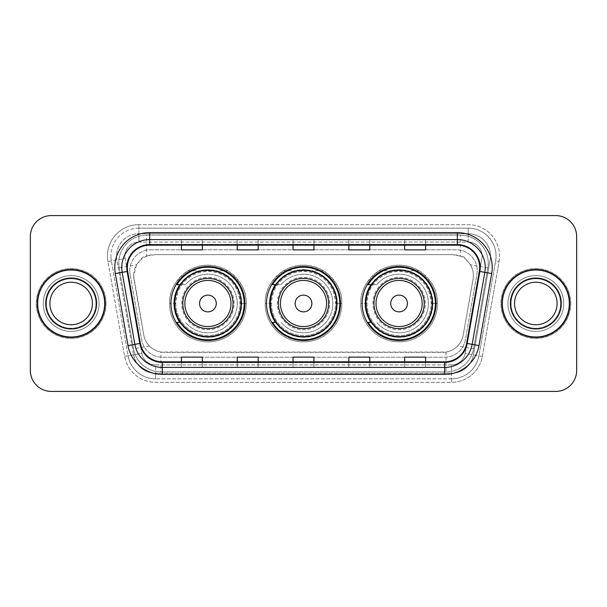 <?xml version="1.0" encoding="UTF-8"?>
<svg xmlns="http://www.w3.org/2000/svg" width="607" height="607" viewBox="0 0 607 607"><rect width="100%" height="100%" fill="white"/><g stroke="black" fill="none" stroke-linecap="round" stroke-linejoin="round"><path stroke-width="0.46" stroke-dasharray="3.04 2.28" d="M362.106 303.5A36.981 36.981 0 0 0 399.087 340.481A36.981 36.981 0 0 0 436.061 303.5A36.981 36.981 0 0 0 399.087 266.519A36.981 36.981 0 0 0 362.106 303.5M266.519 303.5A36.981 36.981 0 0 0 303.5 340.481A36.981 36.981 0 0 0 340.481 303.5A36.981 36.981 0 0 0 303.5 266.519A36.981 36.981 0 0 0 266.519 303.5M170.939 303.5A36.981 36.981 0 0 0 207.913 340.481A36.981 36.981 0 0 0 244.894 303.5A36.981 36.981 0 0 0 207.913 266.519A36.981 36.981 0 0 0 170.939 303.5M466.753 260.312A20.934 20.934 0 0 0 459.962 256.055L460.326 256.055A6.981 6.981 0 0 1 466.753 260.312L470.387 264.804C473.012 269.273 473.908 274.083 473.058 279.228L463.217 335.041C462.435 339.275 460.569 342.932 457.61 346.005C454.415 349.237 450.569 351.256 446.062 352.052L160.938 352.052C156.424 351.256 152.577 349.237 149.39 346.005C146.431 342.932 144.565 339.283 143.783 335.041L133.623 275.593L136.613 264.804L140.247 260.312A6.981 6.981 0 0 1 146.674 256.055L146.674 235.129A27.907 27.907 0 0 0 119.184 267.877L133.457 348.813A27.907 27.907 0 0 0 160.938 371.871L446.062 371.871A27.907 27.907 0 0 0 473.543 348.813L487.816 267.877A27.907 27.907 0 0 0 460.326 235.129L146.674 235.129A27.907 27.907 0 0 0 119.184 267.877L133.457 348.813A27.907 27.907 0 0 0 160.938 371.871L446.062 371.871A27.907 27.907 0 0 0 473.543 348.813L487.816 267.877A27.907 27.907 0 0 0 460.326 235.129L146.674 235.129M146.674 256.055L154.55 254.659L452.45 254.659A20.934 20.934 0 0 1 473.058 279.228L463.217 335.041A20.934 20.934 0 0 1 442.609 352.341L164.391 352.341A20.934 20.934 0 0 1 143.783 335.041L133.942 279.228A20.934 20.934 0 0 1 154.55 254.659L452.45 254.659L459.962 256.055M179.809 284.66A33.84 33.84 0 0 1 241.753 303.5A33.84 33.84 0 0 0 207.913 269.66A33.84 33.84 0 0 0 174.08 303.5A33.84 33.84 0 0 0 207.913 337.34A33.84 33.84 0 0 0 241.753 303.5A33.84 33.84 0 0 1 179.809 322.34M275.388 284.66A33.84 33.84 0 0 1 337.34 303.5A33.84 33.84 0 0 0 303.5 269.66A33.84 33.84 0 0 0 269.66 303.5A33.84 33.84 0 0 0 303.5 337.34A33.84 33.84 0 0 0 337.34 303.5A33.84 33.84 0 0 1 275.388 322.34M370.976 284.66A33.84 33.84 0 0 1 432.92 303.5A33.84 33.84 0 0 0 399.087 269.66A33.84 33.84 0 0 0 365.247 303.5A33.84 33.84 0 0 0 399.087 337.34A33.84 33.84 0 0 0 432.92 303.5A33.84 33.84 0 0 1 370.976 322.34M147.038 256.055A20.934 20.934 0 0 0 140.247 260.312M129.777 270.707A20.934 20.934 0 0 1 150.711 249.78A20.934 20.934 0 0 0 130.095 274.341A20.934 20.934 0 0 1 129.777 270.707M490.486 256.055A22.33 22.33 0 0 0 468.156 233.733L138.844 233.733L468.156 233.733A22.33 22.33 0 0 1 490.145 259.933L473.414 354.822L490.145 259.933A22.33 22.33 0 0 0 490.486 256.055A22.33 22.33 0 0 1 490.145 259.933A22.33 22.33 0 0 0 468.156 233.733L468.156 242.102A13.953 13.953 0 0 1 481.897 258.476L465.167 353.365A13.953 13.953 0 0 1 451.426 364.898L155.574 364.898A13.953 13.953 0 0 1 141.833 353.365L125.103 258.476A13.953 13.953 0 0 1 138.844 242.102L468.156 242.102A13.953 13.953 0 0 1 481.897 258.476L465.167 353.365A13.953 13.953 0 0 1 451.426 364.898L451.426 378.851L155.574 378.851L451.426 378.851A27.907 27.907 0 0 0 478.908 355.793L495.638 260.904A27.907 27.907 0 0 0 496.063 256.055A27.907 27.907 0 0 1 495.638 260.904L478.908 355.793A27.907 27.907 0 0 1 451.426 378.851A27.907 27.907 0 0 0 478.908 355.793A27.907 27.907 0 0 1 451.426 378.851L451.426 382.342A31.397 31.397 0 0 0 482.345 356.392L499.075 261.511A31.397 31.397 0 0 0 468.156 224.658L138.844 224.658L138.844 228.149A27.907 27.907 0 0 0 110.937 256.055A27.907 27.907 0 0 1 138.844 228.149L468.156 228.149L138.844 228.149L138.844 242.102L468.156 242.102L468.156 228.149A27.907 27.907 0 0 1 496.063 256.055A27.907 27.907 0 0 0 468.156 228.149A27.907 27.907 0 0 1 495.638 260.904L499.075 261.511A31.397 31.397 0 0 0 468.156 224.658L138.844 224.658A31.397 31.397 0 0 0 107.925 261.511L124.655 356.392A31.397 31.397 0 0 0 155.574 382.342L451.426 382.342A31.397 31.397 0 0 0 482.345 356.392L499.075 261.511L495.638 260.904M116.855 259.933A22.33 22.33 0 0 1 138.844 233.733A22.33 22.33 0 0 0 116.855 259.933L133.586 354.822L116.855 259.933L107.925 261.511L124.655 356.392A31.397 31.397 0 0 0 155.574 382.342L451.426 382.342L451.426 373.267L155.574 373.267L451.426 373.267A22.33 22.33 0 0 0 473.414 354.822A22.33 22.33 0 0 1 451.426 373.267A22.33 22.33 0 0 0 473.414 354.822A22.33 22.33 0 0 1 451.426 373.267L451.426 364.898L155.574 364.898L155.574 378.851A27.907 27.907 0 0 1 128.092 355.793L111.362 260.904L128.092 355.793A27.907 27.907 0 0 0 155.574 378.851A27.907 27.907 0 0 1 128.092 355.793A27.907 27.907 0 0 0 155.574 378.851L155.574 373.267A22.33 22.33 0 0 1 133.586 354.822A22.33 22.33 0 0 0 155.574 373.267A22.33 22.33 0 0 1 133.586 354.822A22.33 22.33 0 0 0 155.574 373.267L155.574 364.898A13.953 13.953 0 0 1 141.833 353.365L124.655 356.392L141.833 353.365L125.103 258.476L111.362 260.904A27.907 27.907 0 0 1 110.937 256.055A27.907 27.907 0 0 0 111.362 260.904A27.907 27.907 0 0 1 110.937 256.055A27.907 27.907 0 0 0 111.362 260.904L107.925 261.511A31.397 31.397 0 0 1 138.844 224.658L138.844 233.733A22.33 22.33 0 0 0 116.855 259.933L125.103 258.476A13.953 13.953 0 0 1 138.844 242.102L138.844 233.733A22.33 22.33 0 0 0 116.514 256.055M507.93 303.5A27.907 27.907 0 0 0 535.837 331.407A27.907 27.907 0 0 0 563.744 303.5A27.907 27.907 0 0 0 535.837 275.593A27.907 27.907 0 0 0 507.93 303.5A27.907 27.907 0 0 0 535.837 331.407A27.907 27.907 0 0 0 563.744 303.5A27.907 27.907 0 0 0 535.837 275.593A27.907 27.907 0 0 0 507.93 303.5A27.907 27.907 0 0 0 535.837 331.407A27.907 27.907 0 0 0 563.744 303.5A27.907 27.907 0 0 1 535.837 331.407A27.907 27.907 0 0 1 507.93 303.5A27.907 27.907 0 0 1 535.837 275.593A27.907 27.907 0 0 1 563.744 303.5A27.907 27.907 0 0 0 535.837 275.593A27.907 27.907 0 0 0 507.93 303.5M43.256 303.5A27.907 27.907 0 0 0 71.163 331.407A27.907 27.907 0 0 0 99.07 303.5A27.907 27.907 0 0 0 71.163 275.593A27.907 27.907 0 0 0 43.256 303.5A27.907 27.907 0 0 0 71.163 331.407A27.907 27.907 0 0 0 99.07 303.5A27.907 27.907 0 0 0 71.163 275.593A27.907 27.907 0 0 0 43.256 303.5A27.907 27.907 0 0 0 71.163 331.407A27.907 27.907 0 0 0 99.07 303.5A27.907 27.907 0 0 1 71.163 331.407A27.907 27.907 0 0 1 43.256 303.5A27.907 27.907 0 0 1 71.163 275.593A27.907 27.907 0 0 1 99.07 303.5A27.907 27.907 0 0 0 71.163 275.593A27.907 27.907 0 0 0 43.256 303.5M30.35 370.482A20.934 20.934 0 0 0 51.284 391.409L555.716 391.409A20.934 20.934 0 0 0 576.65 370.482L576.65 236.518A20.934 20.934 0 0 0 555.716 215.591L51.284 215.591A20.934 20.934 0 0 0 30.35 236.518L30.35 370.482A20.934 20.934 0 0 0 51.284 391.409L555.716 391.409A20.934 20.934 0 0 0 576.65 370.482L576.65 236.518A20.934 20.934 0 0 0 555.716 215.591L51.284 215.591A20.934 20.934 0 0 0 30.35 236.518L30.35 370.482A20.934 20.934 0 0 0 51.284 391.409M150.711 249.78L456.289 249.78A20.934 20.934 0 0 1 476.905 274.341L465.341 339.928A20.934 20.934 0 0 1 444.726 357.22L162.274 357.22A20.934 20.934 0 0 1 141.659 339.928L130.095 274.341L141.659 339.928A20.934 20.934 0 0 0 162.274 357.22L444.726 357.22A20.934 20.934 0 0 0 465.341 339.928L476.905 274.341A20.934 20.934 0 0 0 456.289 249.78L150.711 249.78M37.68 303.5A33.491 33.491 0 0 0 71.163 336.991A33.491 33.491 0 0 0 104.654 303.5A33.491 33.491 0 0 0 71.163 270.009A33.491 33.491 0 0 0 37.68 303.5A33.491 33.491 0 0 0 71.163 336.991A33.491 33.491 0 0 0 104.654 303.5A33.491 33.491 0 0 0 71.163 270.009A33.491 33.491 0 0 0 37.68 303.5M502.346 303.5A33.491 33.491 0 0 0 535.837 336.991A33.491 33.491 0 0 0 569.32 303.5A33.491 33.491 0 0 0 535.837 270.009A33.491 33.491 0 0 0 502.346 303.5A33.491 33.491 0 0 0 535.837 336.991A33.491 33.491 0 0 0 569.32 303.5A33.491 33.491 0 0 0 535.837 270.009A33.491 33.491 0 0 0 502.346 303.5M36.981 303.5A34.189 34.189 0 0 1 71.163 269.311A34.189 34.189 0 0 1 105.352 303.5A34.189 34.189 0 0 1 71.163 337.689A34.189 34.189 0 0 1 36.981 303.5A34.189 34.189 0 0 1 71.163 269.311A34.189 34.189 0 0 1 105.352 303.5A34.189 34.189 0 0 1 71.163 337.689A34.189 34.189 0 0 1 36.981 303.5M501.648 303.5A34.189 34.189 0 0 1 535.837 269.311A34.189 34.189 0 0 1 570.019 303.5A34.189 34.189 0 0 1 535.837 337.689A34.189 34.189 0 0 1 501.648 303.5A34.189 34.189 0 0 1 535.837 269.311A34.189 34.189 0 0 1 570.019 303.5A34.189 34.189 0 0 1 535.837 337.689A34.189 34.189 0 0 1 501.648 303.5M479.333 271.375A22.33 22.33 0 0 0 457.344 245.175L149.656 245.175A22.33 22.33 0 0 0 127.667 271.375L140.369 343.38A22.33 22.33 0 0 0 162.35 361.825L444.65 361.825A22.33 22.33 0 0 0 466.631 343.38L479.333 271.375L491.7 273.56L478.999 345.558A34.887 34.887 0 0 1 444.65 374.39L162.35 374.39A34.887 34.887 0 0 1 128.001 345.558L115.3 273.56A34.887 34.887 0 0 1 149.656 232.61L457.344 232.61A34.887 34.887 0 0 1 491.7 273.56M485.251 267.497A27.907 27.907 0 0 0 457.344 239.59L149.656 239.59A27.907 27.907 0 0 0 122.174 272.346L134.868 344.351A27.907 27.907 0 0 0 162.35 367.41L444.65 367.41A27.907 27.907 0 0 0 472.132 344.351L484.826 272.346A27.907 27.907 0 0 0 485.251 267.497A27.907 27.907 0 0 1 484.826 272.346M576.65 236.518A20.934 20.934 0 0 0 555.716 215.591M555.716 391.409A20.934 20.934 0 0 0 576.65 370.482M51.284 215.591A20.934 20.934 0 0 0 30.35 236.518M425.598 239.674L404.664 239.59L425.598 239.59L425.598 245.175L425.598 239.674L404.664 239.59L404.664 245.175L404.664 239.674M369.784 239.674L348.85 239.59L369.784 239.59L369.784 245.175L369.784 239.674L348.85 239.59L348.85 245.175L348.85 239.674M202.336 239.674L181.402 239.59L202.336 239.59L202.336 245.175L202.336 239.674L181.402 239.59L181.402 245.175L181.402 239.674M258.15 239.674L237.216 239.59L258.15 239.59L258.15 245.175L258.15 239.674L237.216 239.59L237.216 245.175L237.216 239.674M313.963 239.674L293.037 239.59L313.963 239.59L313.963 245.175L313.963 239.674L293.037 239.59L293.037 245.175L293.037 239.674M425.598 367.41L404.664 367.41L425.598 367.41L425.598 361.825L404.664 361.825L425.598 361.825L425.598 367.41M258.15 367.41L237.216 367.41L258.15 367.41L258.15 361.825L237.216 361.825L258.15 361.825L258.15 367.41M202.336 367.41L181.402 367.41L202.336 367.41L202.336 361.825L181.402 361.825L202.336 361.825L202.336 367.41M369.784 367.41L348.85 367.41L369.784 367.41L369.784 361.825L348.85 361.825L369.784 361.825L369.784 367.41M293.037 367.41L313.963 367.41L293.037 367.41L293.037 361.825L313.963 361.825L293.037 361.825L293.037 367.41M404.664 245.175L425.598 245.175L404.664 245.175L404.664 249.894M237.216 245.175L258.15 245.175L237.216 245.175L237.216 249.894M181.402 245.175L202.336 245.175L181.402 245.175L181.402 249.894M348.85 245.175L369.784 245.175L348.85 245.175L348.85 249.894M293.037 245.175L313.963 245.175L293.037 245.175L293.037 249.894M313.963 367.41L313.963 361.825L313.963 367.41M348.85 367.41L348.85 361.825L348.85 367.41M181.402 367.41L181.402 361.825L181.402 367.41M237.216 367.41L237.216 361.825L237.216 367.41M404.664 367.41L404.664 361.825L404.664 367.41M313.963 244.401L293.037 244.401M313.963 249.894L313.963 245.175M258.15 244.401L237.216 244.401M258.15 249.894L258.15 245.175M202.336 244.401L181.402 244.401M202.336 249.894L202.336 245.175M369.784 244.401L348.85 244.401M369.784 249.894L369.784 245.175M425.598 244.401L404.664 244.401M425.598 249.894L425.598 245.175M313.963 362.599L293.037 362.599M293.037 357.106L293.037 361.825M313.963 357.106L313.963 361.825M258.15 362.599L237.216 362.599M237.216 357.106L237.216 361.825M258.15 357.106L258.15 361.825M202.336 362.599L181.402 362.599M181.402 357.106L181.402 361.825M202.336 357.106L202.336 361.825M369.784 362.599L348.85 362.599M348.85 357.106L348.85 361.825M369.784 357.106L369.784 361.825M425.598 362.599L404.664 362.599M404.664 357.106L404.664 361.825M425.598 357.106L425.598 361.825M46.413 303.5A24.758 24.758 0 0 0 71.163 328.258A24.758 24.758 0 0 0 95.921 303.5A24.758 24.758 0 0 0 71.163 278.742A24.758 24.758 0 0 0 46.413 303.5A24.758 24.758 0 0 0 71.163 328.258A24.758 24.758 0 0 0 95.921 303.5A24.758 24.758 0 0 0 71.163 278.742A24.758 24.758 0 0 0 46.413 303.5A24.758 24.758 0 0 1 71.163 278.742A24.758 24.758 0 0 1 95.921 303.5A24.758 24.758 0 0 0 71.163 278.742A24.758 24.758 0 0 0 46.413 303.5M106.05 303.5A34.887 34.887 0 0 0 71.163 268.613A34.887 34.887 0 0 0 36.283 303.5A34.887 34.887 0 0 0 71.163 338.387A34.887 34.887 0 0 0 106.05 303.5A34.887 34.887 0 0 0 71.163 268.613A34.887 34.887 0 0 0 36.283 303.5A34.887 34.887 0 0 0 71.163 338.387A34.887 34.887 0 0 0 106.05 303.5M92.431 303.5A21.268 21.268 0 0 0 71.163 282.232A21.268 21.268 0 0 0 49.903 303.5A21.268 21.268 0 0 0 71.163 324.768A21.268 21.268 0 0 0 92.431 303.5A21.268 21.268 0 0 1 71.163 324.768A21.268 21.268 0 0 1 49.903 303.5M175.818 303.5A32.095 32.095 0 0 0 207.913 335.595A32.095 32.095 0 0 0 240.008 303.5L246.29 303.5A38.37 38.37 0 0 0 207.913 265.13A38.37 38.37 0 0 0 169.543 303.5A38.37 38.37 0 0 0 207.913 341.87A38.37 38.37 0 0 0 246.29 303.5C245.091 304.722 250.903 287.771 228.004 270.805C214.612 263.317 201.22 263.317 187.829 270.805C164.945 287.748 170.734 304.691 169.543 303.5A38.37 38.37 0 0 0 207.913 341.87A38.37 38.37 0 0 0 246.29 303.5L240.008 303.5A32.095 32.095 0 0 0 207.913 271.405A32.095 32.095 0 0 0 175.818 303.5A32.095 32.095 0 0 0 207.913 335.595A32.095 32.095 0 0 0 240.008 303.5C240.554 303.424 239.864 299.646 237.936 292.149C235.903 285.563 226.464 271.746 207.898 271.405C189.354 271.769 179.953 285.525 177.889 292.164C175.962 299.661 175.271 303.432 175.818 303.5L169.543 303.5L175.818 303.5M233.035 303.5A25.115 25.115 0 0 0 207.913 278.385A25.115 25.115 0 0 0 182.798 303.5A25.115 25.115 0 0 0 207.913 328.615A25.115 25.115 0 0 0 233.035 303.5M241.055 303.5A33.142 33.142 0 0 0 207.913 270.358A33.142 33.142 0 0 0 174.77 303.5A33.142 33.142 0 0 0 207.913 336.642A33.142 33.142 0 0 0 241.055 303.5A33.142 33.142 0 0 0 207.913 270.358A33.142 33.142 0 0 0 174.77 303.5A33.142 33.142 0 0 0 207.913 336.642A33.142 33.142 0 0 0 241.055 303.5A33.142 33.142 0 0 0 207.913 270.358A33.142 33.142 0 0 0 174.77 303.5A33.142 33.142 0 0 0 207.913 336.642A33.142 33.142 0 0 0 241.055 303.5M234.082 303.5A26.162 26.162 0 0 0 207.913 277.338A26.162 26.162 0 0 0 181.751 303.5A26.162 26.162 0 0 0 207.913 329.662A26.162 26.162 0 0 0 234.082 303.5A26.162 26.162 0 0 0 207.913 277.338A26.162 26.162 0 0 0 181.751 303.5A26.162 26.162 0 0 0 207.913 329.662A26.162 26.162 0 0 0 234.082 303.5M180.271 284.66L185.469 284.668A29.303 29.303 0 0 1 237.216 303.568A29.303 29.303 0 0 1 185.469 322.332L185.461 322.34A29.303 29.303 0 0 0 228.027 324.813A29.303 29.303 0 0 0 228.027 282.187A29.303 29.303 0 0 0 185.469 284.66L176.91 284.66A36.283 36.283 0 0 1 244.196 303.5A36.283 36.283 0 0 1 176.91 322.34L180.271 322.34M271.405 303.5A32.095 32.095 0 0 0 303.5 335.595A32.095 32.095 0 0 0 335.595 303.5L341.87 303.5A38.37 38.37 0 0 0 303.5 265.13A38.37 38.37 0 0 0 265.13 303.5A38.37 38.37 0 0 0 303.5 341.87A38.37 38.37 0 0 0 341.87 303.5C340.671 304.722 346.491 287.771 323.584 270.805C310.192 263.317 296.808 263.317 283.416 270.805C260.532 287.748 266.321 304.691 265.13 303.5A38.37 38.37 0 0 0 303.5 341.87A38.37 38.37 0 0 0 341.87 303.5L335.595 303.5A32.095 32.095 0 0 0 303.5 271.405A32.095 32.095 0 0 0 271.405 303.5A32.095 32.095 0 0 0 303.5 335.595A32.095 32.095 0 0 0 335.595 303.5C336.141 303.424 335.451 299.646 333.524 292.149C331.49 285.563 322.051 271.746 303.485 271.405C284.941 271.769 275.54 285.525 273.476 292.164C271.549 299.661 270.859 303.432 271.405 303.5L265.13 303.5L271.405 303.5M328.615 303.5A25.115 25.115 0 0 0 303.5 278.385A25.115 25.115 0 0 0 278.385 303.5A25.115 25.115 0 0 0 303.5 328.615A25.115 25.115 0 0 0 328.615 303.5M336.642 303.5A33.142 33.142 0 0 0 303.5 270.358A33.142 33.142 0 0 0 270.358 303.5A33.142 33.142 0 0 0 303.5 336.642A33.142 33.142 0 0 0 336.642 303.5A33.142 33.142 0 0 0 303.5 270.358A33.142 33.142 0 0 0 270.358 303.5A33.142 33.142 0 0 0 303.5 336.642A33.142 33.142 0 0 0 336.642 303.5A33.142 33.142 0 0 0 303.5 270.358A33.142 33.142 0 0 0 270.358 303.5A33.142 33.142 0 0 0 303.5 336.642A33.142 33.142 0 0 0 336.642 303.5M329.662 303.5A26.162 26.162 0 0 0 303.5 277.338A26.162 26.162 0 0 0 277.338 303.5A26.162 26.162 0 0 0 303.5 329.662A26.162 26.162 0 0 0 329.662 303.5A26.162 26.162 0 0 0 303.5 277.338A26.162 26.162 0 0 0 277.338 303.5A26.162 26.162 0 0 0 303.5 329.662A26.162 26.162 0 0 0 329.662 303.5M275.859 284.66L281.049 284.668A29.303 29.303 0 0 1 332.803 303.568A29.303 29.303 0 0 1 281.049 322.332L281.049 322.34A29.303 29.303 0 0 0 323.607 324.813A29.303 29.303 0 0 0 323.607 282.187A29.303 29.303 0 0 0 281.056 284.66L272.49 284.66A36.283 36.283 0 0 1 339.783 303.5A36.283 36.283 0 0 1 272.49 322.34L275.859 322.34M366.992 303.5A32.095 32.095 0 0 0 399.087 335.595A32.095 32.095 0 0 0 431.182 303.5L437.457 303.5A38.37 38.37 0 0 0 399.087 265.13A38.37 38.37 0 0 0 360.71 303.5A38.37 38.37 0 0 0 399.087 341.87A38.37 38.37 0 0 0 437.457 303.5C436.258 304.722 442.071 287.771 419.171 270.805C405.779 263.317 392.388 263.317 378.996 270.805C356.119 287.748 361.909 304.691 360.71 303.5A38.37 38.37 0 0 0 399.087 341.87A38.37 38.37 0 0 0 437.457 303.5L431.182 303.5A32.095 32.095 0 0 0 399.087 271.405A32.095 32.095 0 0 0 366.992 303.5A32.095 32.095 0 0 0 399.087 335.595A32.095 32.095 0 0 0 431.182 303.5C431.729 303.424 431.038 299.646 429.103 292.149C427.078 285.563 417.631 271.746 399.065 271.405C380.521 271.769 371.127 285.525 369.056 292.164C367.136 299.661 366.446 303.432 366.992 303.5L360.71 303.5L366.992 303.5M424.202 303.5A25.115 25.115 0 0 0 399.087 278.385A25.115 25.115 0 0 0 373.965 303.5A25.115 25.115 0 0 0 399.087 328.615A25.115 25.115 0 0 0 424.202 303.5M432.23 303.5A33.142 33.142 0 0 0 399.087 270.358A33.142 33.142 0 0 0 365.945 303.5A33.142 33.142 0 0 0 399.087 336.642A33.142 33.142 0 0 0 432.23 303.5A33.142 33.142 0 0 0 399.087 270.358A33.142 33.142 0 0 0 365.945 303.5A33.142 33.142 0 0 0 399.087 336.642A33.142 33.142 0 0 0 432.23 303.5A33.142 33.142 0 0 0 399.087 270.358A33.142 33.142 0 0 0 365.945 303.5A33.142 33.142 0 0 0 399.087 336.642A33.142 33.142 0 0 0 432.23 303.5M425.249 303.5A26.162 26.162 0 0 0 399.087 277.338A26.162 26.162 0 0 0 372.918 303.5A26.162 26.162 0 0 0 399.087 329.662A26.162 26.162 0 0 0 425.249 303.5A26.162 26.162 0 0 0 399.087 277.338A26.162 26.162 0 0 0 372.918 303.5A26.162 26.162 0 0 0 399.087 329.662A26.162 26.162 0 0 0 425.249 303.5M371.438 284.66L376.636 284.668A29.303 29.303 0 0 1 428.39 303.568A29.303 29.303 0 0 1 376.636 322.332L376.636 322.34A29.303 29.303 0 0 0 419.194 324.813A29.303 29.303 0 0 0 419.194 282.187A29.303 29.303 0 0 0 376.636 284.66L368.077 284.66A36.283 36.283 0 0 1 435.363 303.5A36.283 36.283 0 0 1 368.077 322.34L371.438 322.34M511.079 303.5A24.758 24.758 0 0 0 535.837 328.258A24.758 24.758 0 0 0 560.587 303.5A24.758 24.758 0 0 0 535.837 278.742A24.758 24.758 0 0 0 511.079 303.5A24.758 24.758 0 0 0 535.837 328.258A24.758 24.758 0 0 0 560.587 303.5A24.758 24.758 0 0 0 535.837 278.742A24.758 24.758 0 0 0 511.079 303.5A24.758 24.758 0 0 1 535.837 278.742A24.758 24.758 0 0 1 560.587 303.5A24.758 24.758 0 0 0 535.837 278.742A24.758 24.758 0 0 0 511.079 303.5M570.717 303.5A34.887 34.887 0 0 0 535.837 268.613A34.887 34.887 0 0 0 500.95 303.5A34.887 34.887 0 0 0 535.837 338.387A34.887 34.887 0 0 0 570.717 303.5A34.887 34.887 0 0 0 535.837 268.613A34.887 34.887 0 0 0 500.95 303.5A34.887 34.887 0 0 0 535.837 338.387A34.887 34.887 0 0 0 570.717 303.5M557.097 303.5A21.268 21.268 0 0 0 535.837 282.232A21.268 21.268 0 0 0 514.569 303.5A21.268 21.268 0 0 0 535.837 324.768A21.268 21.268 0 0 0 557.097 303.5A21.268 21.268 0 0 1 535.837 324.768A21.268 21.268 0 0 1 514.569 303.5M487.816 267.877L470.387 264.804M446.062 352.052L446.062 371.871A27.907 27.907 0 0 0 473.543 348.813L457.61 346.005M149.39 346.005L133.457 348.813A27.907 27.907 0 0 0 160.938 371.871L160.938 352.052M118.76 263.036A27.907 27.907 0 0 0 119.184 267.877L136.613 264.804M488.24 263.036A27.907 27.907 0 0 0 460.326 235.129L460.326 256.055M496.063 256.055A27.907 27.907 0 0 0 468.156 228.149L468.156 233.733M482.345 356.392L465.167 353.365L482.345 356.392M149.656 232.61L149.656 245.175A22.33 22.33 0 0 0 127.667 271.375L115.3 273.56M149.656 239.59A27.907 27.907 0 0 0 122.174 272.346M444.65 367.41A27.907 27.907 0 0 0 472.132 344.351M134.868 344.351A27.907 27.907 0 0 0 162.35 367.41M444.65 374.39L444.65 361.825A22.33 22.33 0 0 0 466.631 343.38L478.999 345.558M479.667 267.497A22.33 22.33 0 0 0 457.344 245.175L457.344 232.61M128.001 345.558L140.369 343.38A22.33 22.33 0 0 0 162.35 361.825L162.35 374.39M313.963 367.326L293.037 367.326M258.15 367.326L237.216 367.326M202.336 367.326L181.402 367.326M369.784 367.326L348.85 367.326M425.598 367.326L404.664 367.326M45.715 303.5A25.448 25.448 0 0 0 71.163 328.948A25.448 25.448 0 0 0 96.619 303.5A25.448 25.448 0 0 0 71.163 278.052A25.448 25.448 0 0 0 45.715 303.5A25.448 25.448 0 0 0 71.163 328.948A25.448 25.448 0 0 0 96.619 303.5A25.448 25.448 0 0 0 71.163 278.052A25.448 25.448 0 0 0 45.715 303.5A25.448 25.448 0 0 0 71.163 328.948A25.448 25.448 0 0 0 96.619 303.5A25.448 25.448 0 0 0 71.163 278.052A25.448 25.448 0 0 0 45.715 303.5M187.829 270.805L228.004 270.805M283.416 270.805L323.584 270.805M378.996 270.805L419.171 270.805M510.381 303.5A25.448 25.448 0 0 0 535.837 328.948A25.448 25.448 0 0 0 561.285 303.5A25.448 25.448 0 0 0 535.837 278.052A25.448 25.448 0 0 0 510.381 303.5A25.448 25.448 0 0 0 535.837 328.948A25.448 25.448 0 0 0 561.285 303.5A25.448 25.448 0 0 0 535.837 278.052A25.448 25.448 0 0 0 510.381 303.5A25.448 25.448 0 0 0 535.837 328.948A25.448 25.448 0 0 0 561.285 303.5A25.448 25.448 0 0 0 535.837 278.052A25.448 25.448 0 0 0 510.381 303.5"/><path stroke-width="0.91" d="M362.106 303.5A36.981 36.981 0 0 0 399.087 340.481A36.981 36.981 0 0 0 436.061 303.5A36.981 36.981 0 0 0 399.087 266.519A36.981 36.981 0 0 0 362.106 303.5M266.519 303.5A36.981 36.981 0 0 0 303.5 340.481A36.981 36.981 0 0 0 340.481 303.5A36.981 36.981 0 0 0 303.5 266.519A36.981 36.981 0 0 0 266.519 303.5M170.939 303.5A36.981 36.981 0 0 0 207.913 340.481A36.981 36.981 0 0 0 244.894 303.5A36.981 36.981 0 0 0 207.913 266.519A36.981 36.981 0 0 0 170.939 303.5M179.809 322.34A33.84 33.84 0 0 1 179.809 284.66M275.388 322.34A33.84 33.84 0 0 1 275.388 284.66M370.976 322.34A33.84 33.84 0 0 1 370.976 284.66M30.35 236.518L30.35 370.482A20.934 20.934 0 0 0 51.284 391.409L555.716 391.409A20.934 20.934 0 0 0 576.65 370.482L576.65 236.518A20.934 20.934 0 0 0 555.716 215.591L51.284 215.591A20.934 20.934 0 0 0 30.35 236.518L30.35 370.482M37.68 303.5A33.491 33.491 0 0 0 71.163 336.991A33.491 33.491 0 0 0 104.654 303.5A33.491 33.491 0 0 0 71.163 270.009A33.491 33.491 0 0 0 37.68 303.5A33.491 33.491 0 0 0 71.163 336.991A33.491 33.491 0 0 0 104.654 303.5A33.491 33.491 0 0 0 71.163 270.009A33.491 33.491 0 0 0 37.68 303.5M502.346 303.5A33.491 33.491 0 0 0 535.837 336.991A33.491 33.491 0 0 0 569.32 303.5A33.491 33.491 0 0 0 535.837 270.009A33.491 33.491 0 0 0 502.346 303.5A33.491 33.491 0 0 0 535.837 336.991A33.491 33.491 0 0 0 569.32 303.5A33.491 33.491 0 0 0 535.837 270.009A33.491 33.491 0 0 0 502.346 303.5M127.333 267.497A22.33 22.33 0 0 1 149.656 245.175L457.344 245.175A22.33 22.33 0 0 1 479.333 271.375L466.631 343.38A22.33 22.33 0 0 1 444.65 361.825L162.35 361.825A22.33 22.33 0 0 1 140.369 343.38L127.667 271.375A22.33 22.33 0 0 1 127.333 267.497M126.772 267.497A22.884 22.884 0 0 0 127.121 271.473L139.815 343.479A22.884 22.884 0 0 0 162.35 362.387L444.65 362.387A22.884 22.884 0 0 0 467.185 343.479L479.879 271.473A22.884 22.884 0 0 0 457.344 244.613L149.656 244.613A22.884 22.884 0 0 0 126.772 267.497M115.3 273.56A34.887 34.887 0 0 1 149.656 232.61L457.344 232.61A34.887 34.887 0 0 1 491.7 273.56L478.999 345.558A34.887 34.887 0 0 1 444.65 374.39L162.35 374.39A34.887 34.887 0 0 1 128.001 345.558L115.3 273.56L122.174 272.346A27.907 27.907 0 0 1 149.656 239.59L457.344 239.59A27.907 27.907 0 0 1 484.826 272.346L472.132 344.351A27.907 27.907 0 0 1 444.65 367.41L162.35 367.41A27.907 27.907 0 0 1 134.868 344.351L122.174 272.346A27.907 27.907 0 0 1 121.749 267.497M555.716 215.591L51.284 215.591M51.284 391.409L555.716 391.409M576.65 370.482L576.65 236.518M293.037 245.175L293.037 249.894L313.963 249.894L313.963 245.175M237.216 245.175L237.216 249.894L258.15 249.894L258.15 245.175M181.402 245.175L181.402 249.894L202.336 249.894L202.336 245.175M348.85 245.175L348.85 249.894L369.784 249.894L369.784 245.175M404.664 245.175L404.664 249.894L425.598 249.894L425.598 245.175M313.963 361.825L313.963 357.106L293.037 357.106L293.037 361.825M258.15 361.825L258.15 357.106L237.216 357.106L237.216 361.825M202.336 361.825L202.336 357.106L181.402 357.106L181.402 361.825M369.784 361.825L369.784 357.106L348.85 357.106L348.85 361.825M425.598 361.825L425.598 357.106L404.664 357.106L404.664 361.825M92.431 303.5A21.268 21.268 0 0 0 71.163 282.232A21.268 21.268 0 0 0 49.903 303.5A21.268 21.268 0 0 0 71.163 324.768A21.268 21.268 0 0 0 92.431 303.5A21.268 21.268 0 0 1 71.163 324.768A21.268 21.268 0 0 1 49.903 303.5M216.289 303.5A8.369 8.369 0 0 0 207.913 295.131A8.369 8.369 0 0 0 199.544 303.5A8.369 8.369 0 0 0 207.913 311.869A8.369 8.369 0 0 0 216.289 303.5M233.035 303.5A25.115 25.115 0 0 0 207.913 278.385A25.115 25.115 0 0 0 182.798 303.5A25.115 25.115 0 0 0 207.913 328.615A25.115 25.115 0 0 0 233.035 303.5A25.115 25.115 0 0 1 207.913 328.615A25.115 25.115 0 0 1 182.798 303.5M241.055 303.5A33.142 33.142 0 0 0 207.913 270.358A33.142 33.142 0 0 0 174.77 303.5A33.142 33.142 0 0 0 207.913 336.642A33.142 33.142 0 0 0 241.055 303.5M244.196 303.5A36.283 36.283 0 0 1 176.91 322.34L180.271 322.34A33.453 33.453 0 0 0 241.366 303.583A33.453 33.453 0 0 0 180.271 284.66L176.91 284.66A36.283 36.283 0 0 1 244.196 303.5M311.869 303.5A8.369 8.369 0 0 0 303.5 295.131A8.369 8.369 0 0 0 295.131 303.5A8.369 8.369 0 0 0 303.5 311.869A8.369 8.369 0 0 0 311.869 303.5M328.615 303.5A25.115 25.115 0 0 0 303.5 278.385A25.115 25.115 0 0 0 278.385 303.5A25.115 25.115 0 0 0 303.5 328.615A25.115 25.115 0 0 0 328.615 303.5A25.115 25.115 0 0 1 303.5 328.615A25.115 25.115 0 0 1 278.385 303.5M336.642 303.5A33.142 33.142 0 0 0 303.5 270.358A33.142 33.142 0 0 0 270.358 303.5A33.142 33.142 0 0 0 303.5 336.642A33.142 33.142 0 0 0 336.642 303.5M339.783 303.5A36.283 36.283 0 0 1 272.49 322.34L275.859 322.34A33.453 33.453 0 0 0 336.953 303.583A33.453 33.453 0 0 0 275.859 284.66L272.49 284.66A36.283 36.283 0 0 1 339.783 303.5M407.456 303.5A8.369 8.369 0 0 0 399.087 295.131A8.369 8.369 0 0 0 390.711 303.5A8.369 8.369 0 0 0 399.087 311.869A8.369 8.369 0 0 0 407.456 303.5M424.202 303.5A25.115 25.115 0 0 0 399.087 278.385A25.115 25.115 0 0 0 373.965 303.5A25.115 25.115 0 0 0 399.087 328.615A25.115 25.115 0 0 0 424.202 303.5A25.115 25.115 0 0 1 399.087 328.615A25.115 25.115 0 0 1 373.965 303.5M432.23 303.5A33.142 33.142 0 0 0 399.087 270.358A33.142 33.142 0 0 0 365.945 303.5A33.142 33.142 0 0 0 399.087 336.642A33.142 33.142 0 0 0 432.23 303.5M435.363 303.5A36.283 36.283 0 0 1 368.077 322.34L371.438 322.34A33.453 33.453 0 0 0 432.541 303.583A33.453 33.453 0 0 0 371.438 284.66L368.077 284.66A36.283 36.283 0 0 1 435.363 303.5M557.097 303.5A21.268 21.268 0 0 0 535.837 282.232A21.268 21.268 0 0 0 514.569 303.5A21.268 21.268 0 0 0 535.837 324.768A21.268 21.268 0 0 0 557.097 303.5A21.268 21.268 0 0 1 535.837 324.768A21.268 21.268 0 0 1 514.569 303.5M457.344 232.61L457.344 244.613M122.174 272.346L127.121 271.473M162.35 374.39L162.35 362.387M444.65 362.387L444.65 374.39M467.185 343.479L478.999 345.558M128.001 345.558L139.815 343.479M479.879 271.473L491.7 273.56M149.656 232.61L149.656 244.613M96.619 303.5A25.448 25.448 0 0 0 71.163 278.052A25.448 25.448 0 0 0 45.715 303.5A25.448 25.448 0 0 0 71.163 328.948A25.448 25.448 0 0 0 96.619 303.5M230.986 303.5A23.074 23.074 0 0 0 207.913 280.426A23.074 23.074 0 0 0 184.839 303.5A23.074 23.074 0 0 0 207.913 326.574A23.074 23.074 0 0 0 230.986 303.5M326.574 303.5A23.074 23.074 0 0 0 303.5 280.426A23.074 23.074 0 0 0 280.426 303.5A23.074 23.074 0 0 0 303.5 326.574A23.074 23.074 0 0 0 326.574 303.5M422.161 303.5A23.074 23.074 0 0 0 399.087 280.426A23.074 23.074 0 0 0 376.014 303.5A23.074 23.074 0 0 0 399.087 326.574A23.074 23.074 0 0 0 422.161 303.5M561.285 303.5A25.448 25.448 0 0 0 535.837 278.052A25.448 25.448 0 0 0 510.381 303.5A25.448 25.448 0 0 0 535.837 328.948A25.448 25.448 0 0 0 561.285 303.5"/></g></svg>
